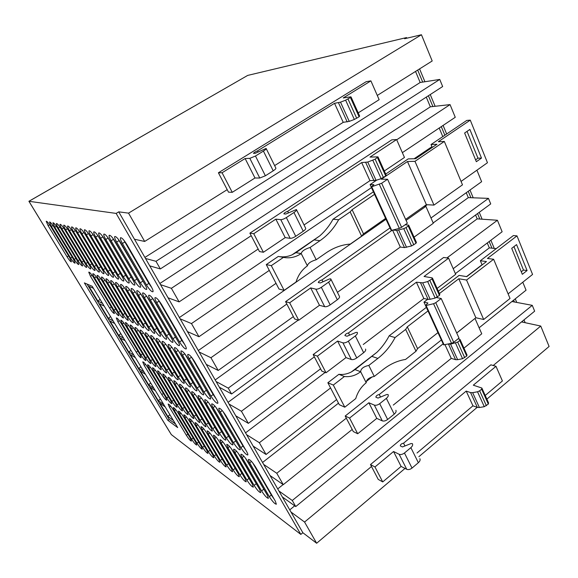 <?xml version="1.0" encoding="UTF-8"?>
<svg xmlns="http://www.w3.org/2000/svg" width="578" height="578" viewBox="0 0 578 578"><rect width="100%" height="100%" fill="white"/><g stroke="black" fill="none" stroke-linecap="round" stroke-linejoin="round"><path stroke-width="0.87" d="M481.488 158.097L476.344 161.71L464.625 133.012L469.871 129.443L481.488 158.097L477.963 158.184L475.586 159.853M376.74 180.098L370.093 184.577L373.894 184.649L371.249 186.911L381.661 183.255L387.571 179.252L381.292 179.194L407.476 161.508L414.968 161.341L444.33 141.429L438.297 141.747L470.268 120.13L466.757 120.434L431.022 144.543L432.257 147.441M477.963 158.184L467.046 131.365M470.268 120.13L487.464 162.721L461.063 181.413M370.093 184.577L385.598 218.412L363.497 233.852L361.611 236.171L350.297 244.082C341.786 244.711 333.687 247.659 325.992 252.933L316.195 259.739L310.09 247.485L319.974 240.701C327.668 235.362 333.889 228.375 338.636 219.748L333.022 219.243L373.402 191.802M374.566 194.345L352.096 209.655L350.145 211.902L338.636 219.748M431.022 144.543L436.968 144.254L415.625 158.704L408.176 158.899L385.699 174.057M405.619 219.373L426.376 204.691L433.97 205.089L462.487 184.83L444.33 141.429M381.661 183.255L401.602 227.291L407.345 223.216L387.571 179.252M401.602 227.291L399.326 228.375L391.212 230.47M385.598 218.412L390.034 227.905L285.575 301.651L286.825 304.035L210.934 357.731L199.164 352.009L302.858 532.721L300.82 534.412L171.326 434.598L28.943 201.296L247.687 75.415L406.544 37.57L406.811 38.22M352.096 209.655L363.497 233.852M350.145 211.902L361.611 236.171M333.022 219.243C329.496 225.658 325.082 231.2 319.793 235.867L291.969 254.884L295.922 252.673L319.793 235.867M414.968 161.341L433.97 205.089M407.476 161.508L426.376 204.691M266.27 264.601L278.285 256.43L283.437 257.383L271.306 265.649L266.27 264.601L276.038 283.336L198.969 336.728L191.47 323.572L180.141 318.846L187.467 331.613L198.969 336.728M283.437 257.383C289.737 258.554 295.661 257.289 301.217 253.576C301.788 251.148 304.743 249.118 310.09 247.485M295.922 252.673L301.217 253.576L307.395 265.858C307.922 263.358 310.856 261.321 316.195 259.739M269.283 270.388L191.47 323.572M431.939 146.696L414.123 158.74M371.473 187.59L179.382 317.524M385.988 219.272L198.319 350.528M276.038 283.336L279.001 289.036L284.13 290.358L271.306 265.649M187.467 331.613L199.164 352.009M307.395 265.858C301.954 269.745 298.176 275.135 296.044 282.021L284.13 290.358M279.08 256.574C283.495 257.275 287.786 256.711 291.969 254.884M441.274 126.633L444.858 135.209M439.201 128.02L442.791 136.603M300.82 534.412L116.149 213.412L118.743 211.844L180.141 318.846M427.171 204.735L424.953 206.303M419.577 68.898L424.924 81.744M430.249 94.554L435.133 106.287M443.095 125.419L446.664 133.995M469.979 190.046L473.209 197.806M479.249 212.328L482.11 219.199M490.874 240.253L494.269 248.432M515.251 298.848L516.739 302.424M524 319.894L525.171 322.705M406.544 37.57L404.622 38.733L421.449 34.745L128.547 213.138L118.743 211.844M417.692 70.082L422.699 82.09L420.163 82.488L144.905 257.434M428.399 95.746L432.893 106.533L430.343 106.822L159.853 283.48M468.238 191.289L470.918 197.719L468.31 197.625L433.16 222.942M477.536 213.585L479.812 219.04L497.42 220.261L446.931 257.933M489.19 241.525L491.957 248.172L496.22 248.648M513.632 300.141L514.406 301.991L532.259 305.343L292.273 500.483L295.748 506.574L282.31 496.914M522.411 321.195L522.83 322.199L540.741 326.05L493.2 365.506M432.893 106.533L450.052 104.604L455.254 117.291L402.353 152.65M258.164 249.046L259.464 251.553L263.395 252.268L253.749 233.707L249.877 233.158L258.164 249.046L179.115 301.889L171.377 288.314L160.518 284.643M168.068 297.807L179.115 301.889M286.825 304.035L293.371 316.599L218.195 370.469L210.934 357.731M476.915 170.192L481.626 181.694L430.986 217.985M206.274 364.386L218.195 370.469M302.858 532.721L316.643 543.255L405.019 468.433M418.877 456.707L477.182 407.345M486.871 399.145L549.1 346.46L540.741 326.05M116.149 213.412L28.943 201.296L247.687 75.415L28.9 201.289L30.569 203.955L28.9 201.289M377.282 95.449L432.192 60.979L421.449 34.745M415.539 71.434L420.163 82.488M149.738 265.866L160.337 268.936L442.654 86.534L439.75 79.432L422.699 82.09M426.282 97.118L430.343 106.822M466.251 192.712L468.31 197.625M219.387 387.246L231.59 393.986L490.722 203.911L488.453 198.37L470.918 197.719M479.812 219.04L477.19 218.86L475.578 215.016M453.21 268.691L502.13 231.756L497.42 220.261M491.957 248.172L489.32 247.875L487.268 242.977M479.111 327.791L526.059 290.192L522.787 282.216M511.913 301.521L514.406 301.991M295.748 506.574L534.65 311.181L532.259 305.343M521.522 321.924L522.83 322.199M92.205 286.298L84.366 282.902L167.916 420.387L177.699 427.59L92.205 286.298M61.001 228.736C58.624 225.023 57.092 223.303 56.398 223.563C56.276 224.228 56.911 225.731 58.299 228.086L78.016 260.707C80.378 264.392 81.924 266.133 82.668 265.931L80.913 261.733L61.001 228.736M247.767 461.49C244.66 456.692 242.399 454.265 240.975 454.221C240.737 454.669 241.134 455.796 242.168 457.61L261.581 490.932C264.652 495.678 266.935 498.135 268.423 498.308L267.339 495.202L247.767 461.49M255.483 466.843C252.311 461.93 249.985 459.452 248.504 459.402C248.251 459.857 248.641 460.991 249.682 462.819L269.319 496.661C272.462 501.516 274.81 504.03 276.363 504.211L275.294 501.083L255.483 466.843M240.318 456.324C237.283 451.635 235.087 449.265 233.722 449.222C233.49 449.662 233.888 450.782 234.921 452.581L254.11 485.412C257.116 490.05 259.341 492.456 260.765 492.615L259.674 489.523L240.318 456.324M233.136 451.346C230.167 446.751 228.028 444.439 226.713 444.395L227.927 447.733L246.893 480.072C249.841 484.617 252.001 486.965 253.374 487.117L252.268 484.046L233.136 451.346M226.208 446.534C223.296 442.04 221.215 439.779 219.951 439.735L221.172 443.051L239.928 474.914C242.811 479.364 244.913 481.662 246.235 481.806L245.115 478.757L226.208 446.534M219.51 441.895C216.663 437.495 214.633 435.27 213.419 435.234L214.648 438.521L233.187 469.928C236.019 474.285 238.064 476.539 239.335 476.677L238.208 473.642L219.51 441.895M213.036 437.401C210.248 433.095 208.268 430.921 207.097 430.885L208.333 434.143L226.67 465.109C229.444 469.379 231.438 471.576 232.659 471.713L231.525 468.7L213.036 437.401M206.78 433.067C204.041 428.84 202.112 426.709 200.985 426.672L202.228 429.909L220.363 460.435C223.079 464.625 225.023 466.778 226.2 466.908L225.059 463.917L206.78 433.067M200.725 428.869C198.037 424.722 196.152 422.634 195.068 422.597L196.318 425.813L214.25 455.919C216.916 460.023 218.816 462.133 219.951 462.255L218.802 459.286L200.725 428.869M194.858 424.801C192.228 420.741 190.386 418.689 189.346 418.66L190.596 421.839L208.326 451.534C210.941 455.565 212.798 457.639 213.896 457.754L212.74 454.799L194.858 424.801M189.179 420.863C186.6 416.882 184.801 414.867 183.79 414.838L185.047 417.995L202.589 447.293C205.154 451.237 206.967 453.275 208.022 453.39L206.866 450.457L189.179 420.863M183.681 417.049C181.145 413.14 179.39 411.168 178.414 411.131L179.671 414.267L197.026 443.174C199.547 447.047 201.317 449.041 202.336 449.157L201.173 446.245L183.681 417.049M178.342 413.349C175.857 409.513 174.137 407.577 173.19 407.541L174.455 410.655L191.621 439.179C194.1 442.979 195.826 444.937 196.816 445.046L195.646 442.156L178.342 413.349M173.169 409.759C170.72 405.994 169.043 404.087 168.133 404.058L169.397 407.143L186.376 435.299C188.811 439.034 190.502 440.956 191.455 441.065L190.285 438.189L173.169 409.759M225.774 415.488C222.617 410.561 220.326 408.147 218.91 408.241C218.65 408.776 219.098 410.062 220.247 412.085L240.867 447.625C244.003 452.495 246.315 454.951 247.796 454.98C248.056 454.518 247.659 453.347 246.589 451.469L225.774 415.488M218.419 410.965C215.327 406.146 213.101 403.784 211.75 403.877C211.497 404.405 211.945 405.677 213.094 407.685L233.454 442.654C236.525 447.415 238.772 449.814 240.195 449.843C240.441 449.388 240.036 448.225 238.974 446.353L218.419 410.965M211.331 406.601C208.311 401.898 206.144 399.586 204.85 399.673C204.605 400.193 205.06 401.457 206.201 403.444L226.316 437.857C229.314 442.517 231.503 444.858 232.862 444.887C233.107 444.439 232.696 443.283 231.634 441.426L211.331 406.601M204.504 402.404C201.541 397.794 199.439 395.54 198.189 395.619C197.965 396.132 198.413 397.382 199.554 399.355L219.423 433.233C222.364 437.784 224.488 440.082 225.796 440.111C226.027 439.663 225.615 438.521 224.553 436.679L204.504 402.404M197.914 398.35C195.017 393.842 192.965 391.631 191.773 391.711C191.549 392.216 192.004 393.452 193.139 395.41L212.769 428.76C215.645 433.225 217.711 435.472 218.968 435.494C219.192 435.053 218.773 433.919 217.725 432.091L197.914 398.35M191.556 394.442C188.717 390.027 186.723 387.86 185.567 387.939C185.357 388.438 185.82 389.659 186.947 391.602L206.339 424.447C209.157 428.818 211.172 431.015 212.379 431.036L211.129 427.662L191.556 394.442M185.422 390.663C182.634 386.342 180.69 384.218 179.585 384.291C179.382 384.782 179.837 385.996 180.965 387.925L200.118 420.278C202.885 424.555 204.85 426.709 206.014 426.73L204.749 423.385L185.422 390.663M179.483 387.014C176.76 382.78 174.859 380.7 173.79 380.765L175.177 384.363L194.107 416.239C196.823 420.437 198.738 422.547 199.858 422.569L198.586 419.245L179.483 387.014M173.747 383.489C171.074 379.334 169.224 377.297 168.191 377.362L169.578 380.924L188.291 412.338C190.95 416.449 192.821 418.515 193.905 418.537L192.626 415.242L173.747 383.489M168.198 380.071C165.575 376.003 163.769 374.002 162.772 374.06L164.166 377.593L182.662 408.559C185.271 412.591 187.091 414.614 188.139 414.643L186.853 411.37L168.198 380.071M162.83 376.769C160.258 372.781 158.488 370.816 157.527 370.866L158.921 374.363L177.2 404.896C179.765 408.848 181.543 410.842 182.554 410.864L181.268 407.62L162.83 376.769M157.628 373.569C155.099 369.653 153.372 367.724 152.448 367.774L153.842 371.242L171.912 401.342C174.426 405.229 176.167 407.179 177.143 407.201L175.857 403.986L157.628 373.569M152.585 370.469C150.107 366.625 148.416 364.732 147.52 364.783L148.922 368.215L166.782 397.902C169.253 401.71 170.958 403.632 171.897 403.654L170.604 400.467L152.585 370.469M147.701 367.464C145.266 363.692 143.611 361.828 142.744 361.879L144.146 365.274L161.811 394.557C164.231 398.3 165.9 400.186 166.811 400.214L165.518 397.05L147.701 367.464M194.526 361.467C191.376 356.518 189.129 354.17 187.792 354.415C187.518 355.058 188.023 356.503 189.309 358.757L210.984 396.118C214.113 401.009 216.382 403.401 217.79 403.285C218.065 402.736 217.61 401.414 216.425 399.319L194.526 361.467M187.583 357.861C184.498 353.035 182.316 350.73 181.037 350.962C180.777 351.597 181.29 353.028 182.561 355.26L203.947 391.985C207.011 396.761 209.214 399.102 210.565 398.993C210.826 398.444 210.363 397.137 209.185 395.063L187.583 357.861M180.9 354.401C177.887 349.676 175.763 347.421 174.534 347.645C174.289 348.267 174.802 349.676 176.066 351.886L197.17 388.004C200.169 392.672 202.314 394.955 203.608 394.853C203.853 394.319 203.391 393.026 202.221 390.966L180.9 354.401M174.469 351.063C171.514 346.439 169.448 344.235 168.27 344.445C168.039 345.059 168.552 346.453 169.809 348.642L190.639 384.16C193.572 388.734 195.66 390.966 196.903 390.865C197.134 390.345 196.672 389.059 195.509 387.022L174.469 351.063M168.27 347.848C165.38 343.325 163.364 341.165 162.23 341.367C162.013 341.966 162.526 343.346 163.776 345.514L184.339 380.454C187.207 384.926 189.237 387.115 190.437 387.022C190.661 386.501 190.191 385.237 189.028 383.214L168.27 347.848M162.288 344.741C159.456 340.319 157.498 338.202 156.407 338.397C156.197 338.983 156.71 340.348 157.953 342.494L178.255 376.878C181.066 381.256 183.045 383.402 184.194 383.315C184.411 382.802 183.941 381.545 182.785 379.544L162.288 344.741M156.522 341.75C153.748 337.422 151.833 335.348 150.786 335.529C150.583 336.1 151.104 337.451 152.332 339.582L172.374 373.424C175.134 377.709 177.063 379.811 178.168 379.732C178.371 379.226 177.901 377.983 176.752 375.996L156.522 341.75M150.952 338.86C148.228 334.619 146.364 332.581 145.353 332.755C145.165 333.318 145.678 334.655 146.906 336.764L166.695 370.086C169.397 374.284 171.283 376.343 172.345 376.264C172.54 375.772 172.071 374.537 170.929 372.572L150.952 338.86M145.569 336.071C142.903 331.909 141.083 329.915 140.107 330.081C139.927 330.638 140.44 331.953 141.661 334.041L161.204 366.857C163.856 370.975 165.691 372.991 166.717 372.918L165.294 369.263L145.569 336.071M140.367 333.369C137.752 329.294 135.975 327.336 135.035 327.488C134.862 328.037 135.375 329.344 136.589 331.411L155.887 363.728C158.488 367.767 160.279 369.754 161.269 369.682L159.846 366.055L140.367 333.369M135.331 330.761C132.767 326.765 131.033 324.843 130.122 324.988L131.676 328.86L150.742 360.701C153.293 364.667 155.048 366.611 156.002 366.546L154.579 362.955L135.331 330.761M130.462 328.232C127.948 324.316 126.25 322.423 125.375 322.567L126.922 326.397L145.757 357.775C148.264 361.662 149.977 363.569 150.901 363.511L149.471 359.957L130.462 328.232M125.751 325.79C123.273 321.946 121.618 320.089 120.766 320.219L122.319 324.005L140.931 354.935C143.387 358.75 145.064 360.629 145.959 360.571L144.529 357.052L125.751 325.79M121.185 323.42C118.75 319.641 117.124 317.821 116.308 317.943L117.854 321.693L136.249 352.183C138.662 355.925 140.302 357.775 141.162 357.717L139.739 354.235L121.185 323.42M161.609 304.563C158.466 299.599 156.262 297.316 155.012 297.706C154.738 298.472 155.316 300.112 156.739 302.626L179.563 341.959C182.677 346.865 184.902 349.191 186.239 348.931C186.513 348.274 185.993 346.778 184.678 344.445L161.609 304.563M155.135 301.991C152.057 297.143 149.919 294.903 148.719 295.279C148.459 296.023 149.037 297.641 150.453 300.134L172.952 338.759C176.001 343.549 178.161 345.825 179.44 345.572C179.7 344.929 179.18 343.455 177.872 341.143L155.135 301.991M148.907 299.52C145.902 294.78 143.821 292.591 142.665 292.938C142.426 293.675 143.004 295.271 144.406 297.728L166.587 335.674C169.571 340.355 171.673 342.581 172.894 342.342C173.147 341.714 172.627 340.254 171.326 337.971L148.907 299.52M142.918 297.135C139.977 292.504 137.954 290.358 136.849 290.691C136.61 291.413 137.196 292.981 138.583 295.416L160.453 332.697C163.379 337.285 165.424 339.459 166.594 339.235C166.84 338.614 166.312 337.176 165.019 334.915L142.918 297.135M137.152 294.845C134.277 290.315 132.304 288.212 131.235 288.53C131.018 289.231 131.596 290.785 132.976 293.183L154.55 329.836C157.411 334.315 159.398 336.454 160.525 336.237C160.756 335.63 160.229 334.207 158.95 331.967L137.152 294.845M131.596 292.641C128.778 288.205 126.857 286.139 125.831 286.442C125.621 287.129 126.206 288.66 127.572 291.037L148.849 327.069C151.653 331.461 153.596 333.549 154.68 333.347C154.897 332.747 154.369 331.346 153.091 329.128L131.596 292.641M126.242 290.51C123.482 286.168 121.604 284.145 120.621 284.434C120.419 285.106 121.004 286.616 122.363 288.964L143.344 324.403C146.097 328.701 147.99 330.753 149.03 330.558C149.24 329.973 148.712 328.586 147.441 326.389L126.242 290.51M121.077 288.458C118.367 284.21 116.539 282.223 115.593 282.49C115.405 283.155 115.983 284.643 117.327 286.97L138.034 321.83C140.729 326.035 142.578 328.051 143.582 327.871C143.778 327.293 143.25 325.92 141.993 323.745L121.077 288.458M116.091 286.471C113.433 282.31 111.648 280.359 110.73 280.619C110.557 281.269 111.135 282.736 112.472 285.033L132.904 319.338C135.541 323.463 137.347 325.443 138.315 325.269C138.503 324.699 137.976 323.34 136.726 321.195L116.091 286.471M111.272 284.557C108.664 280.482 106.923 278.567 106.041 278.813C105.868 279.449 106.446 280.901 107.775 283.169L127.94 316.932C130.534 320.978 132.297 322.921 133.229 322.755C133.41 322.199 132.875 320.855 131.639 318.724L111.272 284.557M106.619 282.707C104.062 278.712 102.357 276.826 101.504 277.064C101.345 277.686 101.916 279.116 103.238 281.363L123.143 314.605C125.686 318.572 127.406 320.479 128.309 320.32L126.719 316.339L106.619 282.707M102.118 280.922C99.604 276.999 97.935 275.15 97.118 275.374C96.959 275.981 97.538 277.397 98.845 279.622L118.49 312.351C120.99 316.245 122.673 318.117 123.54 317.965L121.958 314.035L102.118 280.922M97.761 279.188C95.291 275.338 93.665 273.524 92.87 273.734C92.718 274.333 93.296 275.728 94.59 277.931L113.996 310.169C116.445 313.991 118.093 315.826 118.931 315.689L117.348 311.795L97.761 279.188M93.542 277.512C91.122 273.734 89.525 271.949 88.752 272.151L90.471 276.291L109.632 308.06C112.038 311.809 113.649 313.616 114.466 313.478L112.883 309.635L93.542 277.512M126.885 244.545C123.757 239.567 121.604 237.341 120.434 237.876C120.166 238.786 120.824 240.658 122.42 243.475L146.472 284.94C149.586 289.86 151.761 292.114 153.011 291.709C153.293 290.922 152.7 289.231 151.226 286.616L126.885 244.545M120.947 243.121C117.876 238.252 115.788 236.077 114.668 236.59C114.408 237.479 115.073 239.306 116.648 242.088L140.338 282.765C143.38 287.569 145.497 289.78 146.689 289.397C146.957 288.632 146.364 286.955 144.905 284.383L120.947 243.121M115.232 241.749C112.233 236.994 110.203 234.863 109.126 235.347C108.888 236.214 109.545 238.02 111.106 240.759L134.443 280.677C137.412 285.373 139.471 287.541 140.62 287.172C140.873 286.421 140.281 284.773 138.828 282.23L115.232 241.749M109.748 240.434C106.814 235.788 104.828 233.693 103.802 234.155C103.57 235 104.235 236.778 105.781 239.48L128.764 278.668C131.676 283.263 133.677 285.38 134.782 285.033C135.021 284.304 134.421 282.678 132.991 280.164L109.748 240.434M104.466 239.169C101.598 234.625 99.662 232.573 98.672 233.006C98.462 233.83 99.12 235.578 100.651 238.252L123.295 276.732C126.148 281.226 128.099 283.307 129.154 282.974C129.385 282.259 128.786 280.655 127.37 278.17L104.466 239.169M99.387 237.948C96.577 233.505 94.691 231.489 93.737 231.901C93.535 232.71 94.192 234.43 95.71 237.067L118.028 274.868C120.824 279.268 122.724 281.305 123.743 280.987C123.959 280.287 123.36 278.712 121.951 276.255L99.387 237.948M94.496 236.77C91.736 232.421 89.901 230.449 88.983 230.839C88.795 231.626 89.445 233.324 90.948 235.925L112.948 273.069C115.687 277.375 117.544 279.376 118.519 279.08C118.721 278.394 118.129 276.833 116.734 274.406L94.496 236.77M89.778 235.643C87.076 231.381 85.284 229.444 84.402 229.813C84.222 230.586 84.872 232.255 86.36 234.82L108.043 271.335C110.73 275.554 112.544 277.519 113.483 277.23C113.678 276.559 113.086 275.027 111.698 272.628L89.778 235.643M85.226 234.552C82.582 230.376 80.833 228.469 79.974 228.83C79.807 229.582 80.458 231.222 81.932 233.758L103.31 269.659C105.947 273.791 107.718 275.72 108.621 275.453C108.808 274.788 108.209 273.278 106.836 270.909L85.226 234.552M80.841 233.498C78.24 229.408 76.527 227.537 75.704 227.876C75.545 228.613 76.195 230.232 77.654 232.732L98.737 268.04C101.323 272.094 103.05 273.986 103.924 273.726C104.105 273.083 103.505 271.588 102.147 269.247L80.841 233.498M76.599 232.479C74.049 228.469 72.38 226.634 71.585 226.952C71.426 227.674 72.077 229.271 73.522 231.742L94.322 266.472C96.851 270.446 98.542 272.31 99.387 272.065C99.553 271.429 98.961 269.955 97.61 267.643L76.599 232.479M72.503 231.496C69.996 227.566 68.363 225.76 67.597 226.063C67.453 226.771 68.096 228.339 69.526 230.781L90.045 264.962C92.531 268.857 94.185 270.685 95.002 270.453C95.16 269.832 94.568 268.38 93.231 266.09L72.503 231.496M68.536 230.543C66.08 226.692 64.483 224.907 63.739 225.203C63.602 225.89 64.245 227.443 65.661 229.856L85.905 263.496C88.347 267.318 89.966 269.117 90.753 268.9C90.905 268.286 90.32 266.855 88.99 264.587L68.536 230.543M64.707 229.625C62.294 225.846 60.726 224.091 60.011 224.372C59.881 225.044 60.517 226.576 61.918 228.953L81.903 262.08C84.301 265.829 85.884 267.6 86.642 267.39C86.787 266.79 86.201 265.374 84.887 263.135L64.707 229.625M57.403 227.869C55.076 224.228 53.573 222.53 52.894 222.783L54.787 227.248L74.259 259.377C76.578 262.99 78.095 264.702 78.81 264.514L77.062 260.367L57.403 227.869M53.927 227.038C51.63 223.455 50.163 221.786 49.506 222.024L51.391 226.431L70.61 258.084C72.886 261.639 74.374 263.322 75.068 263.142L73.327 259.045L53.927 227.038M50.546 226.229C48.299 222.711 46.854 221.063 46.218 221.295L48.09 225.637L67.07 256.827C69.309 260.324 70.769 261.979 71.441 261.812L69.707 257.766L50.546 226.229M134.464 239.241L144.681 241.452L128.547 213.138M160.337 268.936L155.988 261.307L145.497 258.467M231.59 393.986L228.252 388.127L216.114 381.545M313.168 354.574L317.387 356.164L337.595 341.063L342.92 342.826C344.474 343.13 346.28 342.581 348.353 341.179L355.326 335.941C357.117 334.518 357.768 333.34 357.283 332.401L355.932 332.444L347.01 336.237L344.936 335.587C345.153 334.402 346.33 333.52 348.476 332.935L416.391 282.216L422.691 282.837L427.684 281.573L432.033 278.928L432.185 277.881L424.071 276.472L448.593 258.156L443.601 257.477L313.168 354.574L320.588 368.815L248.338 423.363L235.788 415.828M248.338 423.363L241.431 411.254L229.025 404.044M441.96 341.222L437.943 332.639L417.569 348.628L415.987 351.265L405.575 359.444C397.78 360.629 390.352 363.945 383.279 369.4L374.277 376.437C369.024 377.55 366.336 379.652 366.199 382.752C361.207 386.754 357.717 392.043 355.73 398.61L344.799 407.201L339.286 404.687L336.62 399.571L266.061 454.474L253.171 446.122M266.061 454.474L259.363 442.726L246.604 434.678M263.669 464.43L276.768 473.259L283.263 484.667L270.049 475.542M278.899 490.968L292.273 500.483M290.972 512.014L304.563 522.05L316.643 543.255M450.052 104.604L396.71 139.768M251.199 235.694L171.377 288.314M293.371 316.599L294.599 318.955L298.725 320.248L319.475 305.292L324.692 306.701C326.223 306.918 328.051 306.326 330.168 304.924L337.321 299.744C339.17 298.335 339.864 297.208 339.423 296.362L330.847 279.066M285.575 301.651L289.657 302.8L298.725 320.248M289.657 302.8L310.675 287.916L315.834 289.152L324.692 306.701M391.602 230.622L321.982 279.911C319.815 280.576 318.586 281.443 318.297 282.519L320.32 282.967L329.402 278.979L330.746 278.849C331.172 279.658 330.45 280.764 328.579 282.151L321.332 287.309C319.186 288.711 317.358 289.318 315.834 289.152M393.466 230.095L396.66 230.412L404.492 247.594L411.565 245.953L416.008 243.295L416.406 242.37L408.776 225.398M405.156 224.77L408.646 225.109L408.227 226.005L406.016 227.58L403.747 228.664L396.66 230.412M424.165 206.259L425.892 206.353L406.067 220.384M425.892 206.353L433.305 223.274L414.058 237.146M370.491 464.553L374.97 466.973L393.553 451.512L399.16 454.286C400.771 454.85 402.534 454.424 404.455 453.007L410.864 447.639C412.504 446.173 413.017 444.843 412.41 443.666L411.052 443.543L402.49 446.946L400.308 445.898C400.381 444.511 401.464 443.608 403.567 443.189L466.208 391.089L470.579 392.585L472.645 392.657L477.536 391.79L479.661 390.822L481.626 389.175L481.886 388.048L473.31 385.179L495.996 366.315L490.874 364.826L370.491 464.553L378.222 479.393L382.73 481.915L401.103 466.417L406.746 469.322C408.357 469.914 410.12 469.502 412.02 468.086L418.356 462.703C419.975 461.23 420.473 459.886 419.852 458.672M371.502 466.497L304.563 522.05M218.405 172.771L222.082 172.757L245.123 158.531L249.833 158.35L255.469 156.024L263.416 151.096C265.475 149.789 266.379 148.9 266.126 148.438L255.324 153.278L253.475 153.372C253.959 152.585 255.303 151.754 257.506 150.88L334.532 103.318L340.514 102.162L345.622 100.175L350.42 97.494L350.788 96.822L343.216 97.957L370.895 80.869L366.192 81.686L218.405 172.771L227.205 189.649L144.681 241.452M439.75 79.432L155.988 261.307M488.453 198.37L228.252 388.127M298.262 320.104L215.197 379.941M314.353 356.85L241.431 411.254M477.19 218.86L228.043 402.339M336.62 399.571L330.565 387.954L259.363 442.726M389.167 335.825C385.887 342.068 381.812 347.551 376.935 352.277L351.381 371.936C347.299 374.053 343.13 374.847 338.881 374.32L344.416 376.509C350.145 377.167 355.564 375.577 360.658 371.726C360.824 368.685 363.54 366.582 368.8 365.426L377.875 358.411C384.941 352.891 390.677 345.94 395.085 337.552L389.167 335.825L426.362 307.359M489.32 247.875L455.377 273.632M325.161 372.434L245.549 432.843M441.325 340.009L345.189 416.015L346.309 418.161L276.768 473.259M372.261 376.798L366.141 381.581M338.491 403.169L262.549 462.472M346.309 418.161L352.197 429.454L283.263 484.667M283.133 484.574L277.722 488.909M294.708 505.822L289.744 509.875M167.916 420.387L169.231 419.44L175.575 424.079M245.216 457.783L266.053 492.976M252.637 462.747L271.328 495.05L274.116 499.052M238.085 453.029L258.25 487.081M231.229 448.485L250.686 481.344M224.647 444.157L243.352 475.752M218.34 440.068L236.207 470.254M212.357 436.318L229.184 464.734M222.862 411.29L242.962 446.021L245.816 450.125M215.811 407.165L238.071 444.793M209.041 403.22L230.586 439.627M202.546 399.463L223.339 434.598M196.31 395.894L216.309 429.678M190.35 392.549L209.467 424.837M184.714 389.536L202.726 419.96M191.535 357.168L189.309 358.757M191.549 357.19L213.159 394.536L216.085 398.733M184.909 353.967L208.709 394.239M178.551 350.918L201.578 389.875M172.454 348.028L194.685 385.62M166.608 345.312L188.002 381.458M161.038 342.79L181.492 377.347M155.785 340.572L175.076 373.157M158.61 300.242L159.08 301.08L156.739 302.626M159.08 301.08L181.832 340.399L184.816 344.683M152.419 298.031L152.751 298.616L150.453 300.134M152.751 298.616L177.858 341.121M146.501 295.95L144.406 297.728M146.668 296.247L171.139 337.653M140.844 294.014L164.643 334.265M135.44 292.23L158.343 330.934M130.303 290.611L152.202 327.625M125.484 289.289L146.155 324.207M123.974 240.304L124.862 241.958L122.42 243.475M124.862 241.958L148.842 283.401L151.812 287.678M118.295 239.22L119.046 240.6L116.648 242.088M119.046 240.6L145.353 285.185M112.862 238.215L113.469 239.306L111.106 240.759M113.469 239.306L139.125 282.743M107.667 237.298L108.1 238.057L105.781 239.48M108.1 238.057L133.092 280.344M102.718 236.481L102.927 236.85L100.651 238.252M102.927 236.85L127.232 277.939M98.043 235.846L121.51 275.511M93.701 235.499L115.86 272.939M249.877 233.158L391.805 139.84L396.609 139.551L404.463 157.469L384.327 170.994M304.042 224.95L369.927 180.676L376.061 180.322L381.126 178.66L385.728 175.987L386.205 175.177L378.077 157.086M263.395 252.268L285.192 237.616L290.185 238.324C291.673 238.36 293.523 237.688 295.741 236.301L303.255 231.222C305.198 229.863 305.986 228.837 305.625 228.158L296.485 209.713M337.436 292.352L400.301 247.052L404.492 247.594M310.675 287.916L319.475 305.292M321.982 279.911L322.936 281.818M392.65 230.333L400.301 247.052M495.996 366.315L502.412 380.96L485.217 395.46M417.027 452.986L472.949 405.814L477.334 407.403L479.4 407.512L484.277 406.688L488.331 404.08L488.576 402.931L482.074 388.474M374.97 466.973L382.73 481.915M227.205 189.649L228.505 192.156L232.248 192.329L254.977 177.988L259.768 178.031L265.381 175.784L273.221 170.821C275.251 169.491 276.125 168.574 275.843 168.054L266.183 148.56M222.082 172.757L232.248 192.329M370.895 80.869L379.139 99.683L358.208 112.883M448.593 258.156L455.681 274.326L437.105 288.429M320.588 368.815L321.758 371.062L326.021 372.774L345.984 357.616L351.352 359.538C352.912 359.884 354.719 359.35 356.763 357.948L363.649 352.688C365.419 351.258 366.047 350.051 365.542 349.076M330.565 387.954L327.856 382.759L338.881 374.32M376.935 352.277L355 369.609L351.381 371.936M466.54 276.602L482.052 264.731M456.721 333.029L474.95 318.478M475.037 318.5L481.749 333.802L463.946 348.144M352.197 429.454L353.295 431.571L357.703 433.753L376.769 418.385L382.296 420.871C383.893 421.362 385.671 420.9 387.636 419.484L394.21 414.151C395.894 412.692 396.45 411.413 395.879 410.301M317.387 356.164L326.021 372.774M344.799 407.201L333.304 385.056L327.856 382.759M345.189 416.015L349.56 418.082L357.703 433.753M253.749 233.707L275.836 219.149L280.771 219.654L290.185 238.324M396.609 139.551L369.999 157.086L377.969 156.862L375.158 159.181L367.752 162.05L361.655 162.584L287.707 211.324C285.518 212.097 284.231 212.942 283.841 213.874L285.778 214.041L296.406 209.547C296.738 210.175 295.922 211.165 293.956 212.516L286.341 217.559C284.101 218.946 282.245 219.64 280.771 219.654M361.655 162.584L369.927 180.676M287.707 211.324L288.451 212.812M275.836 219.149L285.192 237.616M466.208 391.089L472.949 405.814M403.567 443.189L404.954 445.963M393.553 451.512L401.103 466.417M274.629 165.597L343.231 122.334L349.249 121.373L354.35 119.465L359.104 116.792L359.646 116.077L351.063 96.981M245.123 158.531L254.977 177.988M257.506 150.88L258.055 151.985M334.532 103.318L343.231 122.334M363.273 344.488L423.84 298.501L428.103 299.397L430.169 299.274L435.14 298.067L439.453 295.423L439.8 294.426L432.554 278.293M344.416 376.509L333.304 385.056M437.943 332.639L428.002 310.935L407.302 326.83L405.662 329.417L395.085 337.552M349.56 418.082L368.858 402.765L374.342 405.106C375.931 405.561 377.716 405.084 379.703 403.668L386.357 398.358C388.062 396.905 388.64 395.641 388.084 394.564L386.725 394.514L378.005 398.083L375.866 397.202C375.996 395.901 377.123 395.005 379.247 394.521L443.145 343.809M448.102 344.055L450.58 344.141L457.682 342.104L459.72 340.471L460.023 339.409L458.065 338.853M393.293 405.077L451.245 358.382L455.58 359.675L457.646 359.682L462.566 358.7L466.735 356.07L467.024 354.986L460.196 339.799M337.595 341.063L345.984 357.616M366.199 382.752L360.658 371.726L355 369.609M368.858 402.765L376.769 418.385M416.391 282.216L423.84 298.501M348.476 332.935L349.582 335.146M374.277 376.437L368.8 365.426M415.987 351.265L405.662 329.417M482.117 264.89L480.354 260.743L486.474 261.559L466.771 276.638L459.084 275.395L438.348 291.182M508.113 293.877L532.562 274.449L516.992 235.875L513.401 235.549L480.354 260.743M527.085 270.555L522.317 274.319L511.711 248.338L516.566 244.61L527.085 270.555L523.487 270.056L521.284 271.79M523.487 270.056L513.95 246.618M428.002 310.935L423.963 302.135L427.93 302.995L425.581 305.48L443.536 344.661M427.677 299.31L423.963 302.135M417.569 348.628L407.302 326.83M444.988 344.712L451.245 358.382M379.247 394.521L380.519 397.057M456.692 332.964L475.867 317.748L483.685 319.497L510.027 298.465L493.634 259.262L487.427 258.467L516.992 235.875M443.622 344.849L451.541 343.332L453.716 342.321L459.004 338.108L441.202 298.508L436.52 297.554M444.135 344.893L426.094 305.495L425.581 305.48M426.094 305.495L433.551 303.717L451.541 343.332M453.716 342.321L435.761 302.684L433.551 303.717M435.761 302.684L441.202 298.508M439.41 293.552L458.795 278.755L466.547 280.048L493.634 259.262M483.685 319.497L466.547 280.048M475.867 317.748L458.795 278.755M169.231 419.44L87.09 284.087M169.903 414.701L167.887 416.471L159.81 403.148L165.2 406.926M167.887 416.471L173.378 420.444M160.373 398.965L158.35 400.749L150.15 387.224L155.417 390.764M158.35 400.749L163.726 404.499M150.706 382.983L148.669 384.789L140.338 371.047L145.483 374.356M148.669 384.789L153.921 388.293M140.888 366.755L138.836 368.576L130.375 354.632L135.397 357.681M138.836 368.576L143.965 371.842M100.066 299.296L97.957 301.181L88.947 286.334L93.405 288.292M97.957 301.181L102.537 303.385M110.514 316.556L108.418 318.427L99.553 303.811L104.156 306.058M108.418 318.427L113.144 320.906M120.795 333.549L118.714 335.406L109.986 321.014L114.733 323.536M118.714 335.406L123.584 338.159M130.917 350.282L128.858 352.118L120.26 337.957L125.151 340.745M128.858 352.118L133.85 355.13M169.939 432.395L30.526 203.947L169.939 432.395M314.526 239.957L319.974 240.701M379.341 184.382L399.326 228.375M371.748 186.846L391.783 230.586M59.946 227.103L58.299 228.086M79.677 259.681L78.016 260.707M243.93 456.252L242.168 457.61M263.561 489.356L261.581 490.932M251.488 461.417L249.682 462.819M271.328 495.05L269.319 496.661M236.633 451.274L234.921 452.581M256.068 483.865L254.11 485.412M229.596 446.462L227.927 447.733M248.829 478.555L246.893 480.072M222.797 441.823L221.172 443.051M241.835 473.433L239.928 474.914M216.23 437.336L214.648 438.521M235.073 468.476L233.187 469.928M209.872 432.994L208.333 434.143M228.527 463.679L226.67 465.109M203.731 428.797L202.228 429.909M222.176 459.048L220.363 460.435M197.784 424.736L196.318 425.813M216.006 454.583L214.25 455.919M192.019 420.798L190.596 421.839M210.031 450.255L208.326 451.534M186.441 416.984L185.047 417.995M204.236 446.057L202.589 447.293M181.03 413.284L179.671 414.267M198.622 441.982L197.026 443.174M175.777 409.701L174.455 410.655M193.168 438.03L191.621 439.179M170.683 406.218L169.397 407.143M187.879 434.194L186.376 435.299M222.27 410.597L220.247 412.085M242.962 446.021L240.867 447.625M215.052 406.247L213.094 407.685M235.521 441.086L233.454 442.654M208.102 402.057L206.201 403.444M228.346 436.325L226.316 437.857M201.404 398.018L199.554 399.355M221.425 431.73L219.423 433.233M194.931 394.124L193.139 395.41M214.741 427.294L212.769 428.76M188.688 390.352L186.947 391.602M208.29 423.009L206.339 424.447M182.655 386.718L180.965 387.925M202.047 418.862L200.118 420.278M176.825 383.2L175.177 384.363M195.993 414.867L194.107 416.239M171.182 379.797L169.578 380.924M190.111 411.016L188.291 412.338M165.72 376.502L164.166 377.593M184.418 407.28L182.662 408.559M160.431 373.309L158.921 374.363M178.905 403.668L177.2 404.896M155.316 370.216L153.842 371.242M173.559 400.164L171.912 401.342M150.352 367.225L148.922 368.215M168.379 396.761L166.782 397.902M145.54 364.313L144.146 365.274M163.357 393.466L161.811 394.557M213.159 394.536L210.984 396.118M184.729 353.75L182.561 355.26M206.093 390.439L203.947 391.985M178.168 350.434L176.066 351.886M199.287 386.487L197.17 388.004M171.839 347.241L169.809 348.642M192.72 382.672L190.639 384.16M165.742 344.163L163.776 345.514M186.391 379.002L184.339 380.454M159.86 341.193L157.953 342.494M180.278 375.447L178.255 376.878M154.181 338.325L152.332 339.582M174.368 372.022L172.374 373.424M148.698 335.551L146.906 336.764M168.646 368.721L166.695 370.086M143.395 332.87L141.661 334.041M163.09 365.542L161.204 366.857M138.272 330.284L136.589 331.411M157.707 362.471L155.887 363.728M133.308 327.769L131.676 328.86M152.505 359.494L150.742 360.701M128.511 325.342L126.922 326.397M147.462 356.604L145.757 357.775M123.858 322.986L122.319 324.005M142.578 353.808L140.931 354.935M119.357 320.703L117.854 321.693M137.846 351.092L136.249 352.183M181.832 340.399L179.563 341.959M175.185 337.227L172.952 338.759M168.783 334.171L166.587 335.674M140.808 293.964L138.583 295.416M162.62 331.23L160.453 332.697M135.122 291.796L132.976 293.183M156.681 328.398L154.55 329.836M129.645 289.701L127.572 291.037M150.945 325.66L148.849 327.069M124.364 287.678L122.363 288.964M145.418 323.023L143.344 324.403M119.27 285.727L117.327 286.97M140.057 320.487L138.034 321.83M114.35 283.834L112.472 285.033M134.855 318.045L132.904 319.338M109.589 282.013L107.775 283.169M129.826 315.689L127.94 316.932M104.994 280.251L103.238 281.363M124.964 313.406L123.143 314.605M100.55 278.538L98.845 279.622M120.26 311.202L118.49 312.351M96.244 276.891L94.59 277.931M115.701 309.057L113.996 310.169M92.075 275.287L90.471 276.291M111.287 306.983L109.632 308.06M148.842 283.401L146.472 284.94M142.665 281.262L140.338 282.765M136.733 279.203L134.443 280.677M131.018 277.223L128.764 278.668M125.513 275.316L123.295 276.732M97.942 235.701L95.71 237.067M120.21 273.481L118.028 274.868M93.101 234.61L90.948 235.925M115.094 271.711L112.948 273.069M88.441 233.555L86.36 234.82M110.145 270.013L108.043 271.335M83.94 232.544L81.932 233.758M105.341 268.387L103.31 269.659M79.591 231.561L77.654 232.732M100.695 266.812L98.737 268.04M75.4 230.608L73.522 231.742M96.208 265.295L94.322 266.472M71.34 229.69L69.526 230.781M91.873 263.821L90.045 264.962M67.416 228.801L65.661 229.856M87.675 262.398L85.905 263.496M63.623 227.942L61.918 228.953M83.608 261.018L81.903 262.08M56.391 226.294L54.787 227.248M75.862 258.388L74.259 259.377M52.945 225.507L51.391 226.431M72.163 257.131L70.61 258.084M49.6 224.748L48.09 225.637M68.58 255.91L67.07 256.827M321.332 287.309L330.168 304.924M328.579 282.151L337.321 299.744M398.719 230.123L406.551 247.348M403.747 228.664L411.565 245.953M406.016 227.58L413.819 244.877M408.227 226.005L416.008 243.295M377.477 157.642L385.728 175.987M375.158 159.181L383.438 177.533M372.832 160.316L381.126 178.66M367.752 162.05L376.061 180.322M365.701 162.497L374.009 180.726M293.956 212.516L303.255 231.222M286.341 217.559L295.741 236.301M481.626 389.175L488.331 404.08M479.661 390.822L486.387 405.734M477.536 391.79L484.277 406.688M472.645 392.657L479.4 407.512M470.579 392.585L477.334 407.403M410.864 447.639L418.356 462.703M404.455 453.007L412.02 468.086M399.16 454.286L406.746 469.322M249.833 158.35L259.768 178.031M255.469 156.024L265.381 175.784M263.416 151.096L273.221 170.821M338.477 102.761L347.212 121.929M340.514 102.162L349.249 121.373M345.622 100.175L354.35 119.465M348.007 98.99L356.72 118.302M350.42 97.494L359.104 116.792M372.095 356.453L377.875 358.411M432.033 278.928L439.453 295.423M429.902 280.525L437.351 297.034M427.684 281.573L435.14 298.067M422.691 282.837L430.169 299.274M420.632 282.996L428.103 299.397M355.326 335.941L363.649 352.688M348.353 341.179L356.763 357.948M342.92 342.826L351.352 359.538M459.72 340.471L466.735 356.07M457.682 342.104L464.719 357.71M455.515 343.101L462.566 358.7M450.58 344.141L457.646 359.682M448.514 344.17L455.58 359.675M386.357 398.358L394.21 414.151M379.703 403.668L387.636 419.484M374.342 405.106L382.296 420.871M371.249 186.911L391.277 230.615M120.802 237.652L120.434 237.876"/></g></svg>
